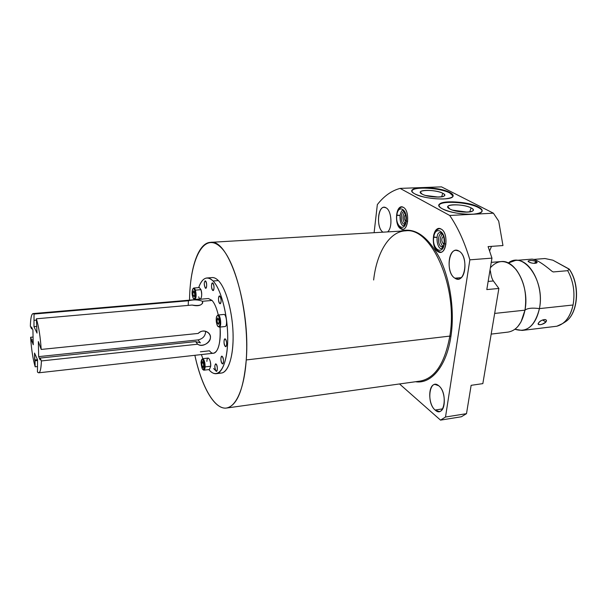 <?xml version="1.0" encoding="UTF-8"?>
<svg xmlns="http://www.w3.org/2000/svg" width="607" height="607" viewBox="0 0 607 607"><rect width="100%" height="100%" fill="white"/><g stroke="black" fill="none" stroke-linecap="round" stroke-linejoin="round"><path stroke-width="0.91" d="M441.509 186.873L493.408 213.194L498.704 221.138L502.96 245.554L488.096 246.601L491.958 258.127L469.856 259.826L445.508 417.024L466.502 413.663L471.138 385.324L482.838 383.624L498.871 288.454L486.806 289.585L491.958 258.127L469.856 259.826C464.666 242.307 457.959 227.519 449.719 215.47L493.408 213.194L441.509 186.873L400.096 188.39L449.719 215.47L493.408 213.194L498.704 221.138L502.96 245.554L488.096 246.601L491.958 258.127L486.806 289.585L498.871 288.454L493.377 280.973C491.989 279 491.017 275.806 490.471 271.375L490.001 270.062L490.471 271.375C491.017 275.806 491.989 279 493.377 280.973L498.871 288.454L482.838 383.624L471.138 385.324L466.502 413.663L461.381 416.759L440.523 420.127L399.52 383.958L440.523 420.127L445.508 417.024L466.502 413.663L461.381 416.759L440.523 420.127L445.508 417.024L469.856 259.826C464.666 242.307 457.959 227.519 449.719 215.47L400.096 188.39C391.523 190.712 383.935 196.122 377.342 204.597L374.109 232.693L377.342 204.597C383.935 196.122 391.523 190.712 400.096 188.39L441.509 186.873M491.526 246.359L489.621 250.85L491.526 246.359M442.328 208.793C427.055 200.849 464.196 199.271 478.445 207.048C484.69 210.826 482.747 213.224 472.61 214.233C460.698 214.377 450.606 212.564 442.328 208.793C451.798 214.415 480.448 216.297 481.996 211.441C482.656 210.083 481.472 208.618 478.445 207.048C468.407 201.554 440.993 199.84 439.21 204.635C438.573 205.902 439.612 207.291 442.328 208.793M414.847 193.906C400.832 186.645 436.903 185.393 449.916 192.51C455.561 195.97 453.444 198.125 443.558 198.982C432.04 199.05 422.472 197.358 414.847 193.906C423.61 199.134 451.616 200.894 453.004 196.349C453.581 195.158 452.549 193.876 449.916 192.51C440.614 187.404 413.746 185.788 412.13 190.287C411.576 191.395 412.479 192.601 414.847 193.906M373.639 279.986C376.697 252.451 389.474 231.244 405.772 230.827C431.342 227.041 458.346 287.172 449.833 336.096L246.245 359.943C250.676 306.11 228.824 238.612 210.69 242.345C199.05 242.459 190.803 265.403 189.642 295.351L189.498 300.154L189.642 295.351C191.099 257.171 204.384 232.231 220.182 246.745C236.024 260.547 249.416 316.353 246.245 359.943L449.833 336.096C444.749 363.601 434.756 378.616 419.847 381.128L226.843 407.995M210.69 242.345L405.772 230.827C431.342 227.041 458.346 287.172 449.833 336.096L450.933 336.331C454.848 310.731 450.219 279.228 439.529 257.816C427.586 235.979 414.573 227.086 400.491 231.138C414.573 227.086 427.586 235.979 439.529 257.816C450.219 279.228 454.848 310.731 450.933 336.331C446.547 366.294 431.198 384.299 415.529 381.735C431.198 384.299 446.547 366.294 450.933 336.331L449.833 336.096C444.749 363.601 434.756 378.616 419.847 381.128M438.77 385.779C448.269 393.01 444.256 418.807 435.128 410.036C425.985 402.722 429.604 377.653 438.77 385.779L434.969 384.413C427.912 384.671 428.064 404.482 435.128 410.036L439.149 411.531C446.213 411.303 445.94 391.037 438.77 385.779M386.082 207.837C391.697 210.576 392.775 227.936 387.585 231.897C392.775 227.936 391.697 210.576 386.082 207.837L384.185 207.298C377.334 206.866 376.363 228.133 382.979 232.17C375.308 227.39 378.343 202.715 386.082 207.837M458.96 251.086C469.34 256.549 464.848 285.427 454.901 278.181C444.931 272.543 448.968 244.598 458.96 251.086L456.092 250.312C447.473 250.069 446.532 273.56 454.901 278.181L458.027 279.068C466.624 279.364 467.481 255.35 458.96 251.086M403.389 207.359C410.696 211.024 407.767 233.741 400.703 228.748C393.617 224.962 396.31 202.829 403.389 207.359L401.675 206.896C395.4 206.509 394.596 225.576 400.703 228.748L402.555 229.279C408.815 229.712 409.596 210.31 403.389 207.359M441.183 229.097C449.476 233.293 445.978 257.262 437.988 251.655C429.968 247.33 433.17 224.006 441.183 229.097L439.066 228.528C432.04 228.224 431.167 248.073 437.988 251.655L440.28 252.292C447.283 252.649 448.118 232.428 441.183 229.097M194.87 355.3C201.441 386.227 214.286 409.475 226.214 408.079C236.844 406.151 243.521 390.104 246.245 359.943C244.067 391.932 234.12 410.59 223.095 407.881C212.025 405.18 200.97 383.434 194.87 355.3M442.655 408.86L435.128 410.036L442.655 408.86M461.199 277.642L454.901 278.181L461.199 277.642M488.142 281.436L493.377 280.973L488.142 281.436M403.716 224.044L405.074 223.975L403.716 224.044C400.172 222.245 400.696 211.244 404.315 211.593L404.254 211.593C400.666 211.373 400.21 222.268 403.716 224.044M401.288 228.718L400.703 228.748L401.288 228.718M405.165 223.778C402.441 220.022 402.266 216.138 404.634 212.116C402.266 216.138 402.441 220.022 405.165 223.778M405.742 221.396L405.742 221.396C403.943 219.044 403.875 216.699 405.537 214.362C403.875 216.699 403.943 219.044 405.742 221.396M406.037 217.147L406.106 218.634L406.037 217.147M441.213 246.67L442.503 247.019L441.213 246.67L442.989 246.548C439.589 242.428 439.385 238.187 442.359 233.832C439.385 238.187 439.589 242.428 442.989 246.548L441.213 246.67C437.123 244.56 437.935 232.678 442.131 233.505L441.813 233.49C437.799 233.316 437.298 244.659 441.213 246.67M438.595 251.609L437.988 251.655L438.595 251.609M443.376 243.847L443.945 244.044L443.376 243.847L444.096 243.111L443.376 243.847C441.251 240.941 441.289 238.414 443.489 236.267C441.289 238.414 441.251 240.941 443.376 243.847M443.967 238.194L444.195 242.064L443.967 238.194M467.443 212.131L452.739 210.159L467.443 212.131M469.75 211.911L471.085 207.898C465.076 204.551 448.277 203.603 447.807 206.608L449.772 208.937C440.568 204.248 462.663 203.246 471.085 207.898C480.835 212.579 458.247 213.763 449.772 208.937C455.28 212.154 471.533 213.323 473.028 210.621C473.604 209.794 472.959 208.891 471.085 207.898L469.75 211.911M478.369 207.548C468.073 201.896 439.832 200.333 439.02 205.416L439.134 205.136C440.925 200.333 468.338 202.048 478.369 207.548L478.445 207.048L478.369 207.548C480.805 208.8 482.049 210.014 482.117 211.183C482.049 210.014 480.805 208.8 478.369 207.548M438.542 197.093L425.712 195.492L438.542 197.093M441.623 196.812L442.769 193.276C437.207 190.166 420.765 189.27 420.363 192.078L422.07 194.103C413.625 189.816 435.082 189.02 442.769 193.276C451.722 197.563 429.786 198.512 422.07 194.103C427.176 197.1 443.102 198.193 444.453 195.651C444.961 194.93 444.4 194.134 442.769 193.276L441.623 196.812M449.848 192.996C440.325 187.745 412.707 186.258 411.963 191L412.07 190.765C413.686 186.258 440.553 187.874 449.848 192.996L449.916 192.51L453.103 196.122L449.848 192.996M491.26 262.345L501.291 261.556C515.662 259.599 529.676 287.369 524.972 310.162C527.453 308.189 532.263 307.666 539.411 308.614C536.482 321.786 530.7 329.062 522.066 330.428L514.956 329.252C526.793 332.985 534.942 326.103 539.411 308.614C532.263 307.666 527.453 308.189 524.972 310.162L494.667 313.424L524.972 310.162C522.111 323.44 516.42 330.754 507.907 332.112L491.184 334.1M490.388 267.725C498.423 258.977 507.004 259.591 516.125 269.569C524.228 280.821 527.179 294.349 524.972 310.162L521.026 321.892L517.847 326.528M531.929 259.128C535.86 259.25 542.59 263.332 552.104 271.375L553.281 271.944L567.712 270.676C573.418 281.193 575.201 292.627 573.061 304.995L539.411 308.614L573.061 304.995C570.307 316.922 564.912 323.994 556.877 326.217L539.244 328.387M545.928 321.922C548.584 318.379 540.829 319.274 538.72 322.757C535.875 325.853 543.576 324.935 545.928 321.922C546.755 320.602 546.444 319.806 545.01 319.548C542.628 319.631 540.534 320.701 538.72 322.757L538.234 323.683C539.38 325.435 541.952 324.851 545.928 321.922L542.506 320.003L545.928 321.922M569.131 269.045L552.909 260.198L569.123 269.167L567.712 270.676L553.281 271.944L552.104 271.375C542.37 263.157 535.579 259.075 531.717 259.143M539.411 308.614C545.435 280.851 523.538 250.433 508.264 263.013L515.51 260.426C530.078 258.468 544.229 285.98 539.411 308.614M544.934 258.529L533.841 259.409L544.934 258.529L552.909 260.198L544.934 258.529M536.216 261.412C533.265 259.887 525.427 260.433 529.008 261.996C531.876 264.045 539.767 263.499 536.216 261.412C531.929 260.221 529.258 260.191 528.204 261.321L529.008 261.996C531.793 263.309 534.304 263.65 536.527 263.021L536.216 261.412L534.319 263.377L536.216 261.412M541.391 328.099L556.877 326.217L562.621 323.554C567.757 319.714 571.24 313.523 573.061 304.995C575.201 292.627 573.418 281.193 567.712 270.676L569.123 269.167C580.239 284.326 578.168 313.561 565.671 321.619C578.168 313.561 580.239 284.326 569.123 269.167M563.979 322.696L565.671 321.619L563.979 322.696M37.019 333.084L33.962 326.657L34.045 314.047C31.875 312.43 30.646 316.497 30.35 326.232L31.564 328.827L31.518 327.029L32.915 330.003L33.241 344.753L30.608 337.28C31.397 349.2 32.915 359.041 35.168 366.81L34.531 353.054L37.558 359.784L37.452 372.008C39.675 374.413 40.995 370.725 41.413 360.93L40.1 358.054L40.13 359.883L38.651 356.635L38.355 341.582L41.2 349.435C40.358 336.718 38.742 326.505 36.367 318.789L37.019 333.084L33.962 326.657L34.045 314.047L33.127 313.569C31.488 313.918 30.562 318.136 30.35 326.232L31.564 328.827L32.33 328.751L31.564 328.827L31.518 327.029L32.915 330.003L33.241 344.753L30.608 337.28C31.397 349.2 32.915 359.041 35.168 366.81L37.338 366.575L35.168 366.81L35.039 360.778L37.573 360.505L35.039 360.778L34.675 359.959L37.505 359.655L34.675 359.959L34.531 353.054L37.558 359.784L37.452 372.008L38.681 372.812C40.221 372.554 41.132 368.593 41.413 360.93L197.707 344.207C201.645 347.143 210.174 343.486 210.424 337.796C210.788 331.915 202.541 328.524 198.216 333.433L41.2 349.435C40.358 336.718 38.742 326.505 36.367 318.789L192.108 305.055C199.604 306.216 203.042 304.957 202.419 301.277L212.063 300.442C214.575 303.272 216.646 308.121 218.27 314.987C216.646 308.121 214.575 303.272 212.063 300.442L202.419 301.277C198.33 299.623 193.656 299.456 188.405 300.761L34.045 314.047L188.405 300.761L188.216 305.397L188.405 300.761C193.656 299.456 198.33 299.623 202.419 301.277L202.753 302.832C201.114 305.655 197.563 306.398 192.108 305.055L36.367 318.789L37.019 333.084M200.401 351.802L209.461 350.8C215.493 358.942 221.623 346.058 220.053 327.067C220.698 342.818 218.543 351.536 213.581 353.206L38.787 372.804M207.086 277.96L212.306 277.566C214.279 277.49 216.297 278.499 218.361 280.593L213.072 281.003C207.108 275.502 202.298 277.71 198.641 287.627C200.818 281.458 203.633 278.234 207.086 277.96C209.036 277.892 211.031 278.901 213.072 281.003L218.361 280.593C225.88 288.105 232.451 311.216 233.058 333.471C233.725 355.755 228.391 372.63 221.252 373.07L216.054 373.707C223.11 373.275 228.353 356.37 227.663 334.032C227.033 311.725 220.508 288.545 213.072 281.003C221.866 289.736 228.983 320.375 227.549 344.784C226.244 369.329 217.192 380.028 208.869 369.595C211.274 372.493 213.672 373.866 216.054 373.707M201.365 354.571L202.859 358.684L201.365 354.571M216.267 364.17C217.913 366.044 217.518 373.153 215.895 370.93C214.385 366.651 214.506 364.397 216.267 364.17L215.675 363.821C214.476 365.429 214.544 367.796 215.895 370.93L216.487 371.287C217.693 369.671 217.617 367.296 216.267 364.17M222.397 356.567C224.104 358.441 223.68 365.718 221.995 363.479C220.303 361.597 220.713 354.382 222.397 356.567L221.798 356.226C220.538 357.872 220.599 360.292 221.995 363.479L222.61 363.828C223.869 362.174 223.793 359.754 222.397 356.567M225.538 339.237C227.284 341.058 226.843 348.486 225.129 346.286C223.399 344.457 223.824 337.09 225.538 339.237L224.954 338.911C223.642 340.61 223.695 343.069 225.129 346.286L225.728 346.62C227.041 344.913 226.98 342.454 225.538 339.237M219.992 296.254C221.707 297.885 221.282 305.412 219.597 303.409C217.898 301.762 218.308 294.304 219.992 296.254L219.476 295.996C218.125 297.749 218.171 300.215 219.597 303.409L220.121 303.675C221.472 301.914 221.426 299.441 219.992 296.254M212.958 283.196C214.612 284.744 214.225 292.187 212.594 290.267C210.955 288.704 211.327 281.322 212.958 283.196L212.48 282.953C211.16 284.698 211.198 287.134 212.594 290.267L213.08 290.518C214.4 288.765 214.354 286.322 212.958 283.196M205.636 281.071C207.23 282.581 206.866 289.888 205.295 288.014C203.838 284.023 203.944 281.716 205.636 281.071L205.181 280.836C203.914 282.551 203.952 284.941 205.295 288.014L205.765 288.257C207.025 286.534 206.987 284.137 205.636 281.071M206.881 361.393C207.116 354.617 211.153 359.61 210.712 366.226L205.136 366.886C205.052 362.204 204.218 359.473 202.632 358.707L201.858 359.435C203.694 358.122 204.787 360.611 205.136 366.886L210.712 366.226L209.415 369.526L203.853 370.194L205.136 366.886C204.863 369.891 204.142 370.816 202.981 369.663L203.853 370.194M193.815 288.014L193.034 288.704C193.8 287.475 194.589 287.961 195.401 290.138L193.815 288.014L199.362 287.574L200.97 289.683L195.401 290.138C196.607 296.641 196.114 299.555 193.914 298.887L194.756 299.441C196.304 298.128 196.524 295.025 195.401 290.138L200.97 289.683C202.95 295.252 200.515 302.718 198.679 296.831M218.08 315.003L217.852 315.056C220.333 313.705 221.98 326.445 219.4 327.105L225.235 326.528L219.4 327.105L218.209 326.536L219.4 327.105C221.836 326.52 220.531 314.54 218.08 315.003L223.862 314.456C226.358 313.804 227.731 325.921 225.235 326.528L224.871 326.558M33.074 337.044L30.608 337.28L33.074 337.044M33.127 313.569L208.459 298.53L212.063 300.442M213.618 368.548L216.229 371.226M218.755 372.706C226.51 375.801 233.156 360.505 233.118 337.264C233.156 314.085 226.343 288.522 218.361 280.593C216.153 278.363 214.005 277.361 211.919 277.596M198.011 339.905C202.905 338.835 205.454 335.952 205.652 331.255C205.454 335.952 202.905 338.835 198.011 339.905L200.378 342.818L195.629 341.612L197.707 344.207C203.831 349.002 215.735 338.167 207.913 332.424C204.605 330.231 201.365 330.565 198.216 333.433L41.2 349.435L38.355 341.582L38.651 356.635L198.011 339.905L200.378 342.818L195.629 341.612L197.707 344.207L41.413 360.93L40.1 358.054L195.629 341.612L40.1 358.054L40.13 359.883L38.651 356.635L198.011 339.905M33.135 339.791L31.814 339.92L33.135 339.791M33.173 341.574L31.852 341.703L33.173 341.574M36.883 326.384L33.962 326.657L36.883 326.384M36.39 320.124L34.174 320.314L36.39 320.124M433.481 236.942L433.739 237.329C431.759 249.234 442.776 256.086 444.347 243.65L445.948 244.105L444.347 243.65C442.776 256.086 431.759 249.234 433.739 237.329L437.123 237.42L433.481 236.942C433.686 232.876 435.674 230.076 439.43 228.536M444.081 243.24L444.347 243.65C446.342 231.388 435.113 224.992 433.739 237.329C435.113 224.992 446.342 231.388 444.347 243.65L444.081 243.24C445.06 231.388 437.351 229.211 437.108 237.527C436.296 245.934 441.896 254.409 444.066 243.346M396.629 215.037L396.834 215.364C395.165 226.661 404.899 232.716 406.204 220.94L407.661 221.343L406.204 220.94C404.899 232.716 395.165 226.661 396.834 215.364L400.043 215.447L396.629 215.037C397.319 210.432 399.125 207.715 402.039 206.911M405.984 220.607L406.204 220.94C407.889 209.316 397.98 203.671 396.834 215.364C397.98 203.671 407.889 209.316 406.204 220.94L405.984 220.607C406.098 215.219 405.18 211.851 403.245 210.508C402.077 209.756 401.007 211.433 400.028 215.531C399.922 220.865 400.84 224.211 402.782 225.576C403.959 226.282 405.028 224.658 405.969 220.698M217.018 370.794L215.895 370.93L217.018 370.794M223.148 363.343L221.995 363.479L223.148 363.343M226.274 346.165L225.129 346.286L226.274 346.165M220.622 303.318L219.597 303.409L220.622 303.318M213.55 290.192L212.594 290.267L213.55 290.192M206.213 287.938L205.295 288.014L206.213 287.938M204.438 366.719C203.58 359.169 202.442 357.705 201.008 362.318C201.843 369.83 202.988 371.294 204.438 366.719L205.136 366.886L204.438 366.719C204.119 361.036 203.133 358.775 201.471 359.959L201.008 362.318L202.457 369.185C203.52 370.3 204.18 369.481 204.438 366.719M201.714 363.229L202.328 361.469L203.337 362.758L203.724 365.801L203.102 367.554L202.093 366.256L201.714 363.229L202.328 361.469L203.337 362.758L203.724 365.801L203.102 367.554L202.093 366.256L201.714 363.229L203.368 363.032L201.714 363.229M202.632 358.707L208.186 358.069C209.794 358.836 210.637 361.552 210.712 366.226M203.626 366.082L202.093 366.256L203.626 366.082M192.745 297.005C194.399 302.362 196.554 295.579 194.779 290.518C193.102 285.191 191 292.02 192.745 297.005L193.405 298.409C195.416 299.092 195.871 296.466 194.779 290.518C194.043 288.545 193.33 288.105 192.647 289.205C191.88 291.314 191.918 293.917 192.745 297.005M194.354 291.868L194.741 294.873L194.141 296.777L193.163 295.67L192.783 292.68L193.383 290.776L194.354 291.868L194.741 294.873L194.141 296.777L193.163 295.67L192.783 292.68L193.383 290.776L194.354 291.868M200.97 289.683C202.093 294.562 201.873 297.65 200.295 298.97L194.756 299.441M195.401 290.138L194.779 290.518L195.401 290.138M194.445 292.544L192.783 292.68L194.445 292.544M194.521 295.556L193.163 295.67L194.521 295.556M217.382 315.67C215.09 316.353 216.547 327.712 218.786 326.596C221.115 325.997 219.628 314.449 217.382 315.67L216.745 316.399C215.819 319.661 216.115 322.856 217.625 325.974L218.786 326.596C221.115 325.997 219.628 314.449 217.382 315.67M218.497 324.335L217.389 323.083L216.98 319.889L217.67 317.931L218.778 319.168L219.195 322.378L218.497 324.335L217.389 323.083L218.998 322.924L217.389 323.083L216.98 319.889L217.67 317.931L218.778 319.168L219.195 322.378L218.497 324.335M223.915 314.456C226.396 313.986 227.701 325.936 225.235 326.528L219.203 327.15M219.4 327.105L218.786 326.596L219.4 327.105M218.854 319.707L216.98 319.889L218.854 319.707M447.807 206.608L447.86 207.306M439.21 204.635L439.134 205.136M420.363 192.078L420.416 192.7M412.13 190.287L412.07 190.765M539.373 328.379L522.566 330.375M516.125 269.569L511.2 264.781M531.853 259.136L515.51 260.426M538.234 323.683L538.47 323.121M562.621 323.554L565.671 321.619C578.471 313.295 580.383 284.114 569.116 269.015M433.466 237.049C432.859 245.494 435.31 250.547 440.819 252.224M396.614 215.128C396.083 222.89 398.23 227.587 403.056 229.218"/></g></svg>

